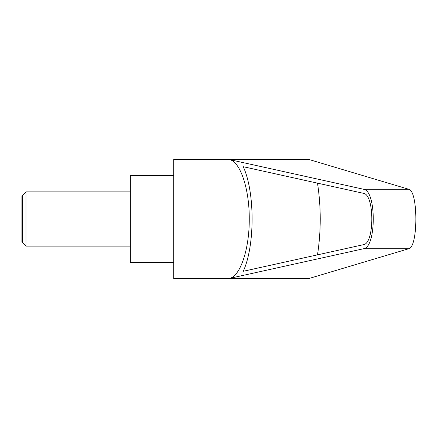 <?xml version="1.0" encoding="UTF-8"?>
<svg xmlns="http://www.w3.org/2000/svg" width="438" height="438" viewBox="0 0 438 438"><rect width="100%" height="100%" fill="white"/><g stroke="black" fill="none" stroke-linecap="round" stroke-linejoin="round"><path stroke-width="0.66" d="M22.36 242.504L21.9 241.71L21.9 196.29L22.36 195.496L22.36 242.504L25.968 246.112L25.968 191.888L130.349 191.888M173.727 219L173.727 278.65L308.478 278.65L408.742 248.729C418.23 247.437 418.23 190.563 408.742 189.271L308.478 159.35L173.727 159.35L173.727 219M229.288 159.547L363.611 189.271C376.483 190.563 376.483 247.437 363.611 248.729L229.288 278.453C240.243 276.586 249.457 249.145 249.255 219C249.457 188.855 240.243 161.414 229.288 159.547L309.765 159.547M173.727 175.622L130.349 175.622L130.349 262.378L173.727 262.378M363.491 193.328C374.605 194.445 374.605 243.555 363.491 244.672L243.243 271.286C255.042 246.025 255.042 191.975 243.243 166.714L363.491 193.328M317.506 183.15C321.147 207.048 321.147 230.952 317.506 254.85M229.288 278.453L309.765 278.453M363.611 189.271L408.742 189.271M363.611 248.729L408.742 248.729M22.36 195.496L25.968 191.888M25.968 246.112L130.349 246.112"/></g></svg>
